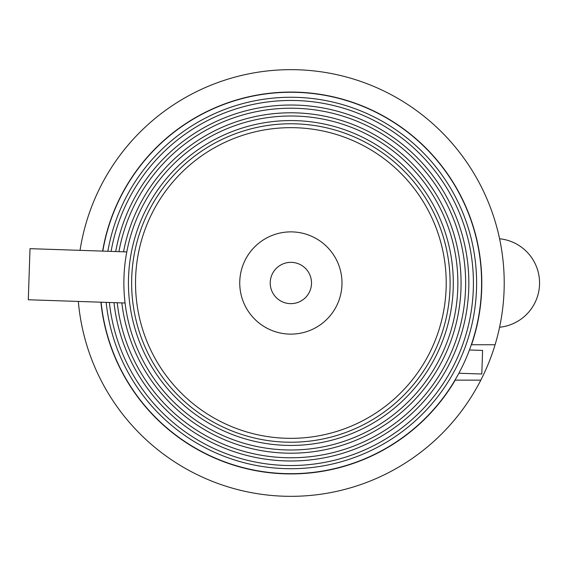 <?xml version="1.0" encoding="UTF-8"?>
<svg xmlns="http://www.w3.org/2000/svg" width="566" height="566" viewBox="0 0 566 566"><rect width="100%" height="100%" fill="white"/><g stroke="black" fill="none" stroke-linecap="round" stroke-linejoin="round"><path stroke-width="0.85" d="M80.039 250.349A213.347 213.347 0 0 1 499.58 238.76A213.347 213.347 0 0 1 495.087 344.744L471.542 344.744A190.933 190.933 0 0 0 337.845 97.939A190.933 190.933 0 0 0 102.623 251.106M78.327 301.445A213.347 213.347 0 0 0 495.087 344.744M480.824 380.133L455.248 380.133A190.933 190.933 0 0 1 100.911 302.202M499.58 238.76A44.466 44.466 0 0 1 499.58 327.24M285.66 438.254A155.339 155.339 0 0 1 159.025 200.859A155.339 155.339 0 0 1 427.931 209.887A155.339 155.339 0 0 1 285.66 438.254M289.155 334.096A51.124 51.124 0 0 1 247.476 255.966A51.124 51.124 0 0 1 335.978 258.938A51.124 51.124 0 0 1 289.155 334.096M290.181 303.638A20.645 20.645 0 0 1 270.237 282.307A20.645 20.645 0 0 1 291.561 262.362A20.645 20.645 0 0 1 311.505 283.693A20.645 20.645 0 0 1 290.181 303.638M285.526 442.145A159.237 159.237 0 0 1 155.721 198.8A159.237 159.237 0 0 1 431.363 208.055A159.237 159.237 0 0 1 285.526 442.145M285.42 445.343A162.435 162.435 0 0 1 153.004 197.11A162.435 162.435 0 0 1 434.186 206.548A162.435 162.435 0 0 1 285.42 445.343M285.271 449.906A167.005 167.005 0 0 1 149.127 194.69A167.005 167.005 0 0 1 438.218 204.397A167.005 167.005 0 0 1 285.271 449.906M123.551 251.806A170.203 170.203 0 0 1 388.014 143.24A170.203 170.203 0 0 1 378.421 428.957A170.203 170.203 0 0 1 121.839 302.902M118.931 251.651A174.774 174.774 0 0 1 390.434 139.356A174.774 174.774 0 0 1 380.571 432.997A174.774 174.774 0 0 1 117.219 302.746M115.705 251.545A177.972 177.972 0 0 1 313.882 106.521A177.972 177.972 0 0 1 468.252 297.504A177.972 177.972 0 0 1 113.985 302.64M111.092 251.389A182.542 182.542 0 0 1 314.031 101.937A182.542 182.542 0 0 1 472.822 297.659A182.542 182.542 0 0 1 109.372 302.485M107.858 251.283A185.74 185.74 0 0 1 314.137 98.725A185.74 185.74 0 0 1 476.02 297.766A185.74 185.74 0 0 1 106.146 302.378M102.821 251.113A190.735 190.735 0 0 1 314.307 93.715A190.735 190.735 0 0 1 481.015 297.935A190.735 190.735 0 0 1 101.109 302.209M126.784 251.912L30.012 248.665L28.3 299.761L125.072 303.008M458.906 373.242L481.8 374.006L482.593 350.425L469.455 349.986"/></g></svg>
